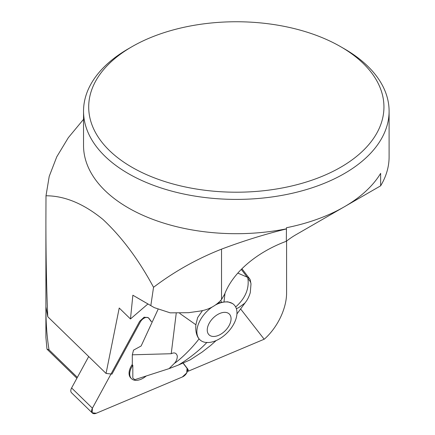 <?xml version="1.0" encoding="UTF-8"?>
<svg xmlns="http://www.w3.org/2000/svg" width="435" height="435" viewBox="0 0 435 435"><rect width="100%" height="100%" fill="white"/><g stroke="black" fill="none" stroke-linecap="round" stroke-linejoin="round"><path stroke-width="0.65" d="M131.935 167.247A147.623 85.227 0 0 0 340.703 167.247A147.623 85.227 0 0 0 340.703 46.714A147.623 85.227 0 0 0 131.935 46.714A147.623 85.227 0 0 0 131.935 167.247M340.703 46.714L344.351 48.818A152.783 88.207 180 0 1 389.102 111.191A152.783 88.207 180 0 1 294.789 192.683A152.783 88.207 180 0 1 128.287 173.565A152.783 88.207 180 0 1 83.536 111.191A152.783 88.207 180 0 1 128.281 48.818L131.935 46.714M206.995 342.323C198.099 352.018 184.217 361.735 178.334 365.079L169.101 368.619L134.845 379.657L132.816 378.102L132.827 365.259A14.551 8.776 134.2 0 0 131.517 378.7A14.551 8.776 134.2 0 0 146.247 375.981M132.827 365.259L132.311 365.465L132.322 354.797L133.523 350.142L141.141 345.988L158.003 309.492M147.927 303.951L130.467 318.958L119.223 308.018L106.058 373.431L111.969 374.111L140.342 321.949A6.063 3.654 134.2 0 1 148.732 318.083A6.063 3.654 134.2 0 1 148.944 318.328L148.482 317.876M106.058 373.431L47.779 316.745C46.529 288.427 45.903 256.509 45.898 220.996L46.001 195.777L49.22 176.36L56.767 156.807L68.338 137.661L83.536 119.331M45.898 306.827L47.779 316.745M77.359 377.379L49.041 349.838L46.985 349.147L76.892 378.243M45.898 307.028L45.898 307.817C45.909 323.194 46.953 337.201 49.041 349.838M187.534 370.582L188.203 371.229L264.165 339.224L240.609 308.948M45.898 307.817L45.898 337.326L46.985 349.147M286.589 241.072L286.589 292.989A42.19 24.355 120 0 1 264.485 339.023L264.165 339.224M286.322 241.284L286.458 227.728A152.783 88.207 0 0 0 380.641 173.353L380.641 185.827L295.74 234.846A72.569 41.901 120 0 0 286.322 241.284C259.684 251.049 233.747 270.38 224.634 294.196L221.535 299.514C215.771 306.028 208.316 309.921 199.159 311.194A955.38 551.58 0 0 0 188.572 312.694L170.205 312.847L154.322 307.643L132.865 295.224L130.467 318.958M188.203 371.229A6.063 3.654 134.2 0 0 187.702 368.962L183.217 363.105M151.456 321.601L148.944 318.328M286.322 228.962C264.725 234.286 243.132 241.012 221.535 249.141C196.946 258.841 174.283 271.554 153.544 287.285L150.863 305.348M83.536 111.191L83.536 145.497A152.783 88.207 0 0 0 286.458 228.815M46.001 195.777C64.684 195.81 83.661 203.689 102.937 219.425C121.838 237.086 138.711 259.706 153.544 287.285M389.102 111.191L389.102 156.877A152.783 88.207 180 0 1 380.641 185.827M241.289 269.412L247.221 277.16L237.82 273.098M247.221 277.16L249.598 278.791L250.277 279.95M236.934 313.945L245.639 302.102L244.736 303.217L238.608 307.686L236.374 308.676M190.22 359.859L178.334 365.079M202.52 310.579L197.642 317.572L195.875 324.76C195.386 330.91 196.441 335.619 199.045 338.887L199.752 339.632M199.045 338.887C191.313 349.087 179.856 359.854 174.381 363.372C176.327 361.273 177.295 358.81 177.295 355.982C176.354 352.932 174.326 352.176 171.221 353.72L132.327 354.808M169.101 368.619L174.381 363.372M195.875 324.76L179.737 313.412M176.213 313.374L171.221 353.72M224.982 293.293L223.998 301.982L218.18 302.961M221.573 302.363L220.784 300.395M223.998 301.982L227.809 301.798L232.665 303.587L233.747 304.495M235.639 307.012C245.035 298.595 249.152 289.27 247.988 279.036L247.624 277.361M247.988 279.036A13.751 9.146 -6 0 1 251 284.017M227.614 312.901A14.513 8.754 -45.8 0 1 227.538 328.028A14.513 8.754 -45.8 0 1 210.698 335.912A14.513 8.754 -45.8 0 1 210.774 320.785A14.513 8.754 -45.8 0 1 227.614 312.901M212.101 307.072A24.447 14.741 134.2 0 0 199.877 339.757A24.447 14.741 134.2 0 0 202.677 341.611A24.447 14.741 134.2 0 0 229.343 330.475A24.447 14.741 134.2 0 0 233.965 304.712A24.447 14.741 134.2 0 0 215.744 304.853M111.007 374.002L92.41 408.188A6.063 3.654 134.2 0 0 92.345 413.011L71.541 392.778A6.063 3.654 -45.8 0 1 71.612 387.949L88.697 356.542M92.345 413.011A6.063 3.654 134.2 0 0 96.287 413.25L182.308 377.004A6.063 3.654 134.2 0 0 187.034 368.314L183.086 363.16L187.702 368.962M187.034 368.314L186.751 372.898L182.308 377.004L96.287 413.25L92.128 412.771L92.41 408.188L139.678 321.302L144.121 317.197L148.281 317.675L151.385 321.737L148.373 317.8M132.311 364.389A14.551 8.776 134.2 0 0 130.337 377.471A14.551 8.776 134.2 0 0 130.853 378.053L131.517 378.7M221.535 299.514L221.535 249.141M71.612 387.949L92.41 408.188M154.322 307.643L137.308 297.817M45.898 306.854L45.898 220.996M249.88 279.118L241.947 268.754M190.041 359.962L202.009 352.171L210.632 345.477L216.173 340.545M245.639 302.102C246.052 301.488 248.401 298.78 250.277 292.668L250.995 283.979L250.25 279.835"/></g></svg>
